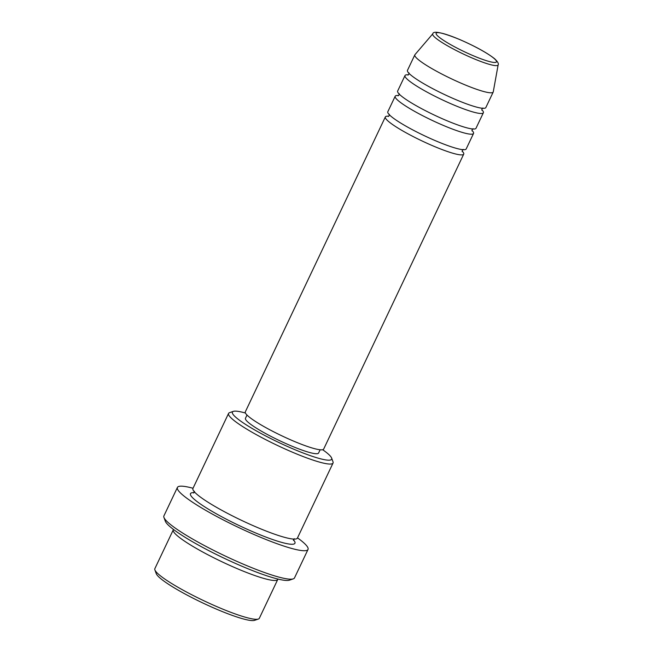 <?xml version="1.0" encoding="UTF-8"?>
<svg xmlns="http://www.w3.org/2000/svg" width="653" height="653" viewBox="0 0 653 653"><rect width="100%" height="100%" fill="white"/><g stroke="black" fill="none" stroke-linecap="round" stroke-linejoin="round"><path stroke-width="0.98" d="M462.136 151.08A43.376 5.959 -154.6 0 1 463.72 154.141A43.376 5.959 -154.6 0 1 431.266 145.146A43.376 5.959 -154.6 0 1 388.519 121.45A43.376 5.959 -154.6 0 1 385.352 116.928A43.376 5.959 -154.6 0 1 388.723 116.218M471.964 130.388A43.376 5.959 -154.6 0 1 473.547 133.441L466.177 148.966A43.376 5.959 -154.6 0 1 433.723 139.971A43.376 5.959 -154.6 0 1 390.976 116.275A43.376 5.959 -154.6 0 1 387.817 111.753L395.187 96.228A43.376 5.959 -154.6 0 1 398.55 95.526M473.547 133.441A43.376 5.959 -154.6 0 1 441.093 124.445A43.376 5.959 -154.6 0 1 398.346 100.75A43.376 5.959 -154.6 0 1 395.187 96.228M481.792 109.688A43.376 5.959 -154.6 0 1 483.375 112.74L476.004 128.266A43.376 5.959 -154.6 0 1 443.55 119.27A43.376 5.959 -154.6 0 1 400.803 95.575A43.376 5.959 -154.6 0 1 397.644 91.053L405.015 75.536A43.376 5.959 -154.6 0 1 408.378 74.826M483.375 112.74A43.376 5.959 -154.6 0 1 450.921 103.745A43.376 5.959 -154.6 0 1 408.174 80.05A43.376 5.959 -154.6 0 1 405.015 75.536M493.203 92.04L485.832 107.565A43.376 5.959 -154.6 0 1 453.378 98.57A43.376 5.959 -154.6 0 1 410.631 74.875A43.376 5.959 -154.6 0 1 407.472 70.361L414.843 54.836A43.376 5.959 -154.6 0 1 414.965 54.648L432.8 33.801A36.201 4.979 -154.6 0 0 435.339 37.727A36.201 4.979 -154.6 0 0 471.613 57.766A36.201 4.979 -154.6 0 0 498.149 64.835L493.268 91.828A43.376 5.959 -154.6 0 1 493.203 92.04A43.376 5.959 -154.6 0 1 460.749 83.045A43.376 5.959 -154.6 0 1 418.002 59.358A43.376 5.959 -154.6 0 1 414.843 54.836M258.351 619.044L254.556 620.35A54.942 7.55 -154.6 0 1 210.952 606.727A54.942 7.55 -154.6 0 1 160.238 578.223A54.942 7.55 -154.6 0 1 156.263 573.677L154.883 569.906A57.831 7.95 25.4 0 0 159.063 574.697A57.831 7.95 25.4 0 0 212.445 604.702A57.831 7.95 25.4 0 0 258.351 619.044A57.831 7.95 25.4 0 0 259.331 618.285L277.754 579.472A57.831 7.95 -154.6 0 1 234.484 567.481A57.831 7.95 -154.6 0 1 177.494 535.893A57.831 7.95 -154.6 0 1 173.274 529.861A57.831 7.95 -154.6 0 1 173.543 529.51M173.274 529.861L154.851 568.673A57.831 7.95 25.4 0 0 154.883 569.906M245.422 413.031A54.942 7.55 25.4 0 0 233.325 411.374A54.942 7.55 25.4 0 0 236.41 417.814A54.942 7.55 25.4 0 0 293.94 449.28A54.942 7.55 25.4 0 0 331.626 458.047A54.942 7.55 25.4 0 0 327.651 453.5A54.942 7.55 25.4 0 0 322.696 449.721M331.626 458.047L333.006 461.81A57.831 7.95 -154.6 0 1 333.038 463.05A57.831 7.95 -154.6 0 1 289.769 451.052A57.831 7.95 -154.6 0 1 232.778 419.463A57.831 7.95 -154.6 0 1 228.558 413.439A57.831 7.95 -154.6 0 1 229.538 412.68L233.325 411.374M293.279 578.86L289.491 580.166A69.398 9.542 -154.6 0 1 234.403 562.959A69.398 9.542 -154.6 0 1 170.343 526.955A69.398 9.542 -154.6 0 1 165.323 521.208L163.944 517.445A72.287 9.934 25.4 0 0 169.176 523.428A72.287 9.934 25.4 0 0 235.904 560.935A72.287 9.934 25.4 0 0 293.279 578.86A72.287 9.934 25.4 0 0 294.503 577.913L308.02 549.459A72.287 9.934 -154.6 0 1 253.927 534.464A72.287 9.934 -154.6 0 1 182.685 494.974A72.287 9.934 -154.6 0 1 177.412 487.44A72.287 9.934 -154.6 0 1 193.035 488.256M177.412 487.44L163.903 515.903A72.287 9.934 25.4 0 0 163.944 517.445M277.868 579.04A57.831 7.95 -154.6 0 1 277.754 579.472M333.038 463.05L297.417 538.08A57.831 7.95 -154.6 0 1 254.139 526.089A57.831 7.95 -154.6 0 1 197.149 494.492A57.831 7.95 -154.6 0 1 192.929 488.468L228.558 413.439M463.72 154.141L323.668 449.084A43.376 5.959 -154.6 0 1 291.214 440.089A43.376 5.959 -154.6 0 1 248.466 416.394A43.376 5.959 -154.6 0 1 245.308 411.88L385.352 116.928M320.133 449.778L318.599 453.019A40.478 5.567 -154.6 0 1 288.308 444.628A40.478 5.567 -154.6 0 1 248.409 422.507A40.478 5.567 -154.6 0 1 245.463 418.295L246.997 415.047M297.515 537.868A72.287 9.934 -154.6 0 1 302.747 541.925A72.287 9.934 -154.6 0 1 308.02 549.459M494.043 58.419A33.409 4.595 25.4 0 0 454.268 37.327A33.409 4.595 25.4 0 0 438.563 36.715A33.409 4.595 25.4 0 0 478.347 57.807A33.409 4.595 25.4 0 0 494.043 58.419M293.442 539.811A57.831 7.95 -154.6 0 1 259.665 534.619A57.831 7.95 -154.6 0 1 194.692 499.667A57.831 7.95 -154.6 0 1 194.104 492.64M498.149 64.835C498.884 63.765 497.733 61.757 494.688 58.803C487.179 52.86 475.433 46.404 459.459 39.417C442.138 32.438 433.249 30.569 432.8 33.801M462.218 151.643L462.332 150.312L463.287 149.382M472.046 130.943L472.16 129.612L473.115 128.682M481.873 110.243L481.987 108.912L482.942 107.982M293.442 540.431L294.266 538.692M193.623 493.031L194.447 491.293M408.974 72.858L408.851 74.189L407.896 75.119M399.146 93.559L399.024 94.881L398.069 95.82M389.319 114.251L389.196 115.581L388.241 116.512"/></g></svg>
